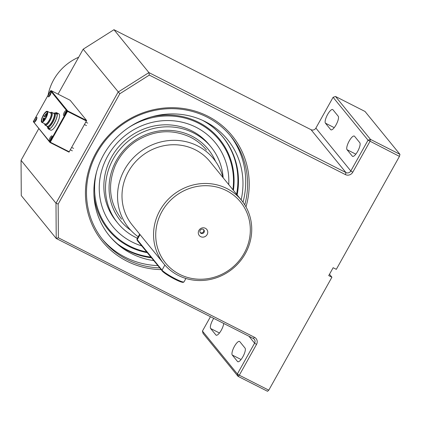 <?xml version="1.0" encoding="UTF-8"?>
<svg xmlns="http://www.w3.org/2000/svg" width="421" height="421" viewBox="0 0 421 421"><rect width="100%" height="100%" fill="white"/><g stroke="black" fill="none" stroke-linecap="round" stroke-linejoin="round"><path stroke-width="0.63" d="M47.031 126.189L47.147 126.605A7.962 2.394 -63.1 0 0 47.384 127.1A7.962 2.394 -63.1 0 0 47.636 127.31A7.962 2.394 -63.1 0 0 53.372 121.29A7.962 2.394 -63.1 0 0 54.841 113.102A7.962 2.394 -63.1 0 0 53.983 113.123L53.583 113.275M53.656 113.317A7.357 2.21 116.9 0 1 52.788 120.795A7.357 2.21 116.9 0 1 47.173 126.321A7.357 2.21 116.9 0 1 47.105 126.226A7.373 2.216 -63.1 0 0 47.168 126.332A7.373 2.216 -63.1 0 0 52.804 120.764A7.373 2.216 -63.1 0 0 53.641 113.307M44.563 123.721A6.647 2 -63.1 0 0 44.605 123.916L44.805 124.642A7.241 2.179 -63.1 0 0 45.021 125.1A7.241 2.179 -63.1 0 0 45.247 125.284L47.284 126.316A7.241 2.179 -63.1 0 0 52.504 120.848A7.241 2.179 -63.1 0 0 53.835 113.407L51.799 112.37A7.241 2.179 -63.1 0 0 51.02 112.391L50.315 112.66A6.647 2 -63.1 0 0 50.136 112.744M44.168 116.075L44.279 115.554L44.168 116.075M43 119.974L43.116 119.453L43 119.974M43.489 120.574L43.6 120.053L43.489 120.574M45.957 117.627L45.531 118.406M47.02 114.254L47.131 113.733L47.02 114.254M45.563 114.596L45.673 114.075L45.563 114.596M43.447 118.385L43.558 117.864L43.447 118.385M43.952 119.011L44.063 118.485L43.952 119.011M44.458 119.632L44.573 119.111L44.458 119.632M46.578 115.838L46.689 115.317L46.578 115.838M46.073 115.217L46.184 114.696L46.073 115.217M46.531 113.654L46.647 113.133L46.531 113.654M41.547 122.132A6.157 1.852 116.9 0 1 43.068 115.601A6.157 1.852 116.9 0 1 47.315 111.312A6.157 1.852 116.9 0 1 46.178 117.638A6.157 1.852 116.9 0 1 41.742 122.29A6.157 1.852 116.9 0 1 41.547 122.132M41.879 121.543A5.473 1.647 116.9 0 1 43.231 115.733A5.473 1.647 116.9 0 1 47.005 111.923A5.473 1.647 116.9 0 1 46 117.548A5.473 1.647 116.9 0 1 42.053 121.68A5.473 1.647 116.9 0 1 41.879 121.543M44.605 123.916A6.647 2 -63.1 0 0 44.805 124.332A6.647 2 -63.1 0 0 50.078 118.917A6.647 2 -63.1 0 0 50.315 112.66M47.315 111.312L50.804 113.081A6.157 1.852 116.9 0 1 49.673 119.411A6.157 1.852 116.9 0 1 45.236 124.063L41.742 122.29M45.247 125.284A7.241 2.179 -63.1 0 0 50.467 119.811A7.241 2.179 -63.1 0 0 51.799 112.37M47.699 127.337A9.03 2.715 116.9 0 0 47.799 128.068A9.03 2.715 116.9 0 0 47.941 128.442L47.978 128.558A9.12 2.742 116.9 0 1 47.831 128.184A9.12 2.742 116.9 0 1 47.815 128.126M54.904 113.133A9.03 2.715 116.9 0 1 55.556 112.786A9.03 2.715 116.9 0 1 56.656 112.849L56.782 112.807A9.12 2.742 116.9 0 0 56.646 112.723A9.12 2.742 116.9 0 0 55.667 112.744A9.12 2.742 116.9 0 0 55.609 112.765M47.941 128.442L48.368 127.679M48.268 128.705L47.978 128.558M57.777 113.517L57.866 113.36A9.12 2.742 116.9 0 1 58.151 113.702L57.061 113.154A9.12 2.742 116.9 0 1 54.525 122.932A9.12 2.742 116.9 0 1 48.394 128.989A9.12 2.742 116.9 0 1 48.257 128.905L48.741 127.868M56.361 114.228L56.94 113.191A9.03 2.715 116.9 0 1 54.304 123.1A9.03 2.715 116.9 0 1 48.226 128.784M56.646 112.723L58.898 113.865A9.12 2.742 116.9 0 1 59.314 114.296A9.12 2.742 116.9 0 1 56.772 124.074A9.12 2.742 116.9 0 1 50.641 130.131L48.394 128.989M57.866 113.36L56.782 112.807M56.082 113.88L56.656 112.849M229.913 135.173A82.316 77.817 -39.2 0 1 243.006 202.227M157.749 265.593A82.316 77.817 -39.2 0 1 102.298 239.144M399.445 156.386L368.038 140.182L370.469 139.388L335.532 96.498L365.007 111.454L399.95 154.344L399.445 156.386L336.321 269.329L333.137 267.719L328.727 275.618L331.906 277.228L268.782 390.178L239.302 375.222L238.044 376.337L203.101 333.448L202.433 331.08L237.376 373.969L254.594 343.168A3.647 3.447 -39.2 0 0 253.253 338.431L56.214 238.46L55.993 203.227L118.106 92.083L148.913 72.596L345.951 172.568A3.647 3.447 -39.2 0 0 350.819 170.984L368.038 140.182L333.095 97.293L315.882 128.095A3.647 3.447 -39.2 0 1 311.014 129.679L113.97 29.707L148.913 72.596L149.302 75.091L119.801 93.757L58.156 204.053L58.372 237.797L254.516 337.316A5.473 5.173 -39.2 0 1 256.521 344.415L239.302 375.222L237.376 373.969L238.044 376.337L267.524 391.293L268.782 390.178M161.017 269.603A83.684 79.111 -39.2 0 1 126.826 261.125A83.684 79.111 -39.2 0 1 93.199 158.333A83.684 79.111 -39.2 0 1 196.212 111.439A83.684 79.111 -39.2 0 1 245.98 206.885M399.95 154.344L370.469 139.388L369.964 141.43L352.751 172.231A5.473 5.173 -39.2 0 1 345.446 174.61L149.302 75.091M113.97 29.707L83.169 49.194L119.801 93.757M83.169 49.194L58.051 94.136M38.743 128.679L21.05 160.338L55.993 203.227L58.156 204.053M21.05 160.338L21.271 195.57L56.214 238.46L58.372 237.797M223.725 323.449A7.752 2.331 116.9 0 1 220.515 331.511A7.752 2.331 116.9 0 1 216.173 335.195A7.752 2.331 116.9 0 1 215.926 334.99L210.668 328.538A7.752 2.331 116.9 0 1 213.726 318.376M239.775 341.626L245.033 348.083A7.752 2.331 116.9 0 1 243.127 356.308A7.752 2.331 116.9 0 1 237.776 361.707A7.752 2.331 116.9 0 1 237.533 361.507L232.271 355.056A7.752 2.331 116.9 0 1 234.181 346.83A7.752 2.331 116.9 0 1 239.533 341.426A7.752 2.331 116.9 0 1 239.775 341.626M210.458 316.718L202.433 331.08M331.906 277.228L329.485 274.255M347.041 149.697L352.303 156.154A7.752 2.331 -63.1 0 0 352.545 156.354A7.752 2.331 -63.1 0 0 357.897 150.95A7.752 2.331 -63.1 0 0 359.802 142.724L354.545 136.267A7.752 2.331 -63.1 0 0 354.303 136.067A7.752 2.331 -63.1 0 0 348.951 141.472A7.752 2.331 -63.1 0 0 347.041 149.697L355.834 154.16M325.438 123.179L330.695 129.636A7.752 2.331 -63.1 0 0 330.943 129.836A7.752 2.331 -63.1 0 0 336.29 124.432A7.752 2.331 -63.1 0 0 338.2 116.207L332.943 109.755A7.752 2.331 -63.1 0 0 332.695 109.549A7.752 2.331 -63.1 0 0 327.349 114.954A7.752 2.331 -63.1 0 0 325.438 123.179L334.227 127.642M159.627 267.898A82.316 77.817 -39.2 0 1 127.205 259.594A82.316 77.817 -39.2 0 1 103.229 240.307A82.316 77.817 -39.2 0 1 106.271 139.425A82.316 77.817 -39.2 0 1 206.885 117.027A82.316 77.817 -39.2 0 1 230.866 136.32A82.316 77.817 -39.2 0 1 244.796 204.874M335.532 96.498L333.095 97.293M241.159 199.854A76.19 72.028 140.8 0 0 227.493 139.514A76.19 72.028 140.8 0 0 122.932 131.799A76.19 72.028 140.8 0 0 109.355 235.76A76.19 72.028 140.8 0 0 153.67 260.588M108.981 235.297A76.19 72.028 140.8 0 0 120.68 246.411M50.204 95.088A2.736 0.821 116.9 0 1 48.399 96.835A2.736 0.821 116.9 0 1 48.904 94.02A2.736 0.821 116.9 0 1 50.878 91.957A2.736 0.821 116.9 0 1 50.204 95.088M50.525 90.825L33.312 121.627L49.825 141.893L67.039 111.091L50.525 90.825L51.136 90.626L67.649 110.891L86.652 120.538L70.144 100.266L51.136 90.626M51.278 139.014A2.736 0.821 116.9 0 1 49.473 140.767A2.736 0.821 116.9 0 1 49.978 137.951A2.736 0.821 116.9 0 1 51.951 135.883A2.736 0.821 116.9 0 1 51.278 139.014M55.967 125.463L57.288 123.09M65.402 113.738A2.736 0.821 116.9 0 1 63.597 115.491A2.736 0.821 116.9 0 1 64.103 112.675A2.736 0.821 116.9 0 1 66.076 110.607A2.736 0.821 116.9 0 1 65.402 113.738M36.08 120.359A2.736 0.821 116.9 0 1 34.275 122.111A2.736 0.821 116.9 0 1 34.78 119.296A2.736 0.821 116.9 0 1 36.753 117.227A2.736 0.821 116.9 0 1 36.08 120.359M86.652 120.538L68.997 152.128L49.994 142.487L33.312 121.627M86.526 121.048L67.523 111.402L50.304 142.209L69.312 151.849M50.304 142.209L49.994 142.487L49.825 141.893L50.304 142.209M67.039 111.091L67.523 111.402L67.649 110.891L67.039 111.091M51.872 137.704L50.867 139.672M51.204 139.135L50.936 138.998M50.136 95.209L49.862 95.072L50.804 93.778M49.862 95.072L49.799 95.741M36.006 120.485L35.738 120.348L36.674 119.048M35.738 120.348L35.669 121.016M66.002 112.428L64.997 114.396M65.334 113.865L65.06 113.723M141.688 245.88A66.218 62.597 -39.2 0 1 112.702 226.445A66.218 62.597 -39.2 0 1 115.149 145.292A66.218 62.597 -39.2 0 1 196.086 127.279A66.218 62.597 -39.2 0 1 215.378 142.798A66.218 62.597 -39.2 0 1 228.74 184.614A66.218 62.597 -39.2 0 0 215.373 142.793M128.531 127.626A70.975 67.097 -39.2 0 1 198.391 123.158A70.975 67.097 -39.2 0 1 232.913 189.734M146.629 251.942A70.975 67.097 -39.2 0 1 96.841 170.952M151.307 116.927A71.738 67.818 -39.2 0 1 198.601 122.306A71.738 67.818 -39.2 0 1 233.397 190.329M147.208 252.653A71.738 67.818 -39.2 0 1 93.888 193.581M222.788 136.962A75.648 71.512 -39.2 0 1 236.586 194.244M150.807 257.073A75.648 71.512 -39.2 0 1 117.691 244.048M202.348 120.248A75.648 71.512 -39.2 0 1 223.046 137.278A75.648 71.512 -39.2 0 1 237.097 194.876M151.318 257.705A75.648 71.512 -39.2 0 1 117.401 244.08M141.677 245.869A66.218 62.597 -39.2 0 1 112.696 226.44M202.948 120.522A75.696 71.559 -39.2 0 1 223.083 137.251A75.696 71.559 -39.2 0 1 237.134 194.918M151.36 257.752A75.696 71.559 -39.2 0 1 117.896 244.506M222.351 136.351A75.696 71.559 -39.2 0 1 222.556 136.604L223.083 137.251A75.706 71.565 -39.2 0 1 237.144 194.928M137.362 238.202A60.198 56.909 -39.2 0 1 117.727 223.083L116.091 221.072A60.198 56.909 -39.2 0 1 118.317 147.297A60.198 56.909 -39.2 0 1 191.892 130.92A60.198 56.909 -39.2 0 1 209.432 145.029L211.068 147.04A60.198 56.909 -39.2 0 1 223.156 177.762M117.727 223.083A60.198 56.909 -39.2 0 1 119.953 149.308A60.198 56.909 -39.2 0 1 193.528 132.931A60.198 56.909 -39.2 0 1 211.068 147.04M222.825 136.92A75.706 71.565 -39.2 0 1 223.288 137.504M203.069 120.58A75.706 71.565 -39.2 0 1 223.088 137.246M151.371 257.763A75.706 71.565 -39.2 0 1 117.996 244.596M48.057 95.246A50.167 47.426 -39.2 0 1 78.674 57.23M205.359 228.282A4.836 4.568 -39.2 0 1 205.411 236.37A4.836 4.568 -39.2 0 1 198.291 232.755A4.836 4.568 -39.2 0 1 205.359 228.282M179.625 274.329A48.341 45.7 140.8 0 0 250.327 229.603A48.341 45.7 140.8 0 0 179.114 193.471A48.341 45.7 140.8 0 0 179.625 274.329M178.367 275.45A50.167 47.426 140.8 0 0 239.681 261.799A50.167 47.426 140.8 0 0 241.538 200.322A50.167 47.426 140.8 0 0 172.689 195.239A50.167 47.426 140.8 0 0 163.753 263.693A50.167 47.426 140.8 0 0 178.367 275.45M241.538 200.322L209.979 161.585A50.167 47.426 140.8 0 0 141.13 156.501A50.167 47.426 140.8 0 0 132.194 224.956L163.753 263.693M223.035 177.615A54.725 51.736 140.8 0 0 213.51 158.701A54.725 51.736 140.8 0 0 138.409 153.16A54.725 51.736 140.8 0 0 128.658 227.835A54.725 51.736 140.8 0 0 138.167 236.76M201.006 233.323A2.279 2.158 -39.2 0 1 200.428 229.998A2.279 2.158 -39.2 0 1 203.88 229.908A2.279 2.158 -39.2 0 1 201.006 233.323M203.575 229.608A2.279 2.158 -39.2 0 1 200.107 232.434M248.958 336.253L254.594 343.168L256.521 344.415M315.882 128.095L350.819 170.984L352.751 172.231M311.014 129.679L345.951 172.568L345.446 174.61M238.081 361.786L237.533 361.507M241.065 359.513L232.271 355.056M216.478 335.269L215.926 334.99M219.457 332.995L210.668 328.538M254.516 337.316L253.253 338.431M352.851 156.433L352.303 156.154M331.248 129.915L330.695 129.636M50.315 140.356A2.237 0.674 116.9 0 1 50.546 139.193A2.237 0.674 116.9 0 1 52.115 136.804M49.241 96.425A2.237 0.674 116.9 0 1 49.815 94.483A2.237 0.674 116.9 0 1 51.046 92.873M35.117 121.701A2.237 0.674 116.9 0 1 35.69 119.759A2.237 0.674 116.9 0 1 36.916 118.148M64.439 115.08A2.237 0.674 116.9 0 1 64.676 113.923A2.237 0.674 116.9 0 1 66.244 111.528M190.508 137.209A54.725 51.736 -39.2 0 1 206.448 150.034C202.075 144.682 196.775 140.425 190.566 137.257C172.121 128.731 153.844 130.1 135.746 141.356C126.553 147.603 119.701 155.733 115.191 165.742C107.334 185.287 109.471 203.096 121.595 219.167M130.81 230.303A56.551 53.456 -39.2 0 1 118.254 157.412A56.551 53.456 -39.2 0 1 191.765 136.088A56.551 53.456 -39.2 0 1 215.494 161.306M183.051 281.965A12.041 1.521 -150.8 0 1 173.968 278.776A12.041 1.521 -150.8 0 1 162.285 271.071A0.731 0.689 -39.2 0 1 162.017 270.124L137.22 239.686A0.731 0.689 140.8 0 0 137.272 240.465L136.936 238.97A12.767 1.61 -150.8 0 0 137.22 239.686L140.056 234.608M185.919 278.481L184.024 281.865A12.767 1.61 -150.8 0 1 173.81 277.981A12.767 1.61 -150.8 0 1 162.017 270.124L164.874 265.014M47.636 127.31L49.673 128.342M54.841 113.102L56.146 113.765M46.426 116.643L44.279 115.554M46.036 117.47L43.863 116.37M44.4 120.101L43.116 119.453M43.216 120.527L42.7 120.264M44.194 120.353L43.6 120.053M43.547 121.048L43.189 120.864M47.115 114.744L46.72 114.544M47.099 114.796L45.673 114.075M45.8 115.159L45.263 114.886M47.373 113.502L46.647 113.133M46.747 114.207L46.231 113.944M47.005 115.112L46.184 114.696M46.31 115.78L45.768 115.512M46.578 116.285L46.278 116.133M44.968 119.311L44.573 119.111M44.431 120.059L44.158 119.922M45.147 119.038L44.063 118.485M44.189 119.575L43.652 119.301M45.321 118.759L43.558 117.864M43.684 118.948L43.142 118.68M52.125 136.746L50.888 138.383L50.273 140.398M70.423 149.86L72.354 150.839M71.759 147.471L73.591 148.397M49.199 96.467L49.794 94.504L51.052 92.815M35.075 121.743L35.669 119.774L36.927 118.091M66.25 111.47L65.013 113.112L64.397 115.122M84.553 124.584L86.479 125.563M85.884 122.195L87.715 123.121M184.024 281.865L183.298 282.359L182.451 282.338L176.299 279.96L168.453 275.644L162.932 271.766L137.272 240.465M139.651 234.108L136.936 238.97"/></g></svg>
